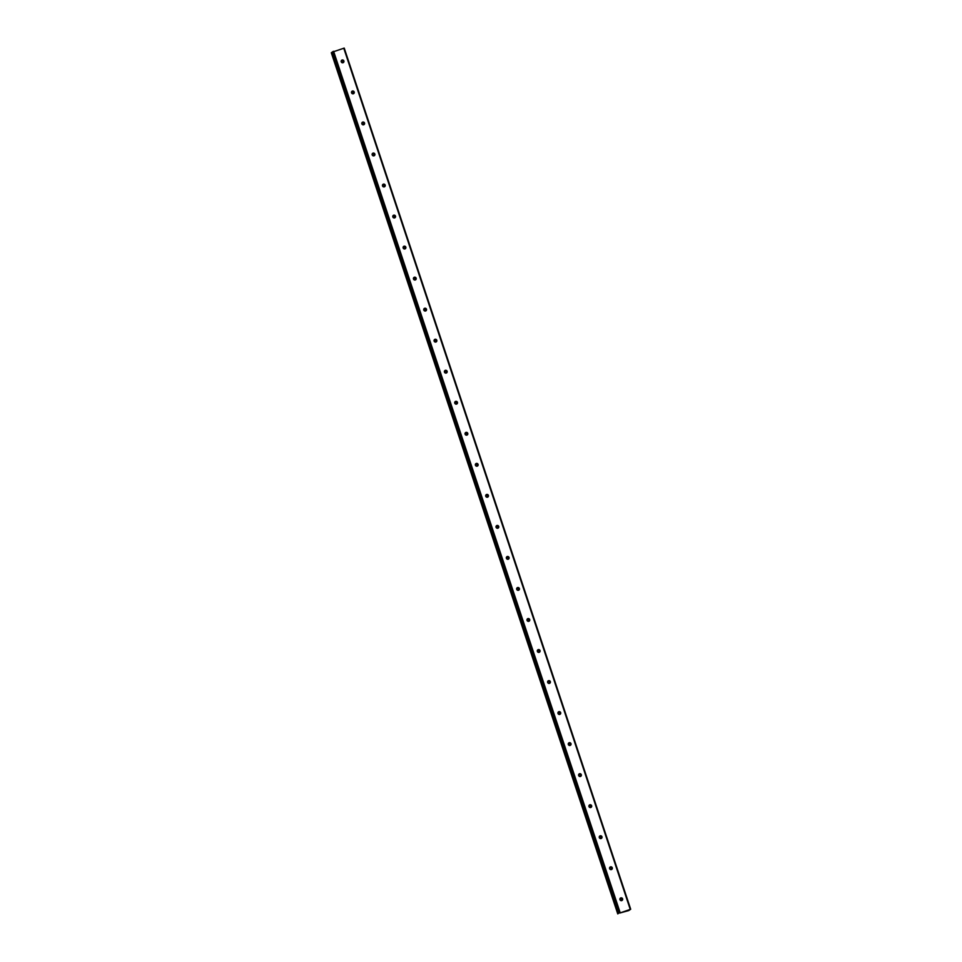 <?xml version="1.0" encoding="UTF-8"?>
<svg xmlns="http://www.w3.org/2000/svg" width="962" height="962" viewBox="0 0 962 962"><rect width="100%" height="100%" fill="white"/><g stroke="black" fill="none" stroke-linecap="round" stroke-linejoin="round"><path stroke-width="1.44" d="M619.72 913.046L630.699 909.246L628.679 910.593L619.72 913.046M619.949 899.65A1.431 1.383 -127.1 0 1 620.406 898.099A1.431 1.383 -127.1 0 1 622.606 898.845A1.431 1.383 -127.1 0 1 622.137 900.396A1.431 1.383 -127.1 0 1 619.949 899.65M620.009 898.592A1.431 1.383 -127.1 0 1 621.56 900.636M609.619 868.626A1.431 1.383 -127.1 0 1 610.088 867.063A1.431 1.383 -127.1 0 1 612.277 867.808A1.431 1.383 -127.1 0 1 611.82 869.359A1.431 1.383 -127.1 0 1 609.619 868.626M609.692 867.556A1.431 1.383 -127.1 0 1 611.243 869.612M599.302 837.589A1.431 1.383 -127.1 0 1 599.759 836.038A1.431 1.383 -127.1 0 1 601.959 836.772A1.431 1.383 -127.1 0 1 601.49 838.323A1.431 1.383 -127.1 0 1 599.302 837.589M599.362 836.519A1.431 1.383 -127.1 0 1 600.913 838.575M588.972 806.553A1.431 1.383 -127.1 0 1 589.441 805.002A1.431 1.383 -127.1 0 1 591.63 805.747A1.431 1.383 -127.1 0 1 591.173 807.298A1.431 1.383 -127.1 0 1 588.972 806.553M589.045 805.495A1.431 1.383 -127.1 0 1 590.596 807.551M578.655 775.528A1.431 1.383 -127.1 0 1 579.112 773.965A1.431 1.383 -127.1 0 1 581.313 774.711A1.431 1.383 -127.1 0 1 580.844 776.262A1.431 1.383 -127.1 0 1 578.655 775.528M578.715 774.458A1.431 1.383 -127.1 0 1 580.266 776.514M568.326 744.492A1.431 1.383 -127.1 0 1 568.795 742.941A1.431 1.383 -127.1 0 1 570.983 743.674A1.431 1.383 -127.1 0 1 570.526 745.225A1.431 1.383 -127.1 0 1 568.326 744.492M568.398 743.422A1.431 1.383 -127.1 0 1 569.949 745.478M558.008 713.455A1.431 1.383 -127.1 0 1 558.465 711.904A1.431 1.383 -127.1 0 1 560.666 712.65A1.431 1.383 -127.1 0 1 560.197 714.201A1.431 1.383 -127.1 0 1 558.008 713.455M558.068 712.397A1.431 1.383 -127.1 0 1 559.631 714.453M547.679 682.431A1.431 1.383 -127.1 0 1 548.148 680.88A1.431 1.383 -127.1 0 1 550.336 681.613A1.431 1.383 -127.1 0 1 549.879 683.164A1.431 1.383 -127.1 0 1 547.679 682.431M547.751 681.361A1.431 1.383 -127.1 0 1 549.302 683.417M537.361 651.394A1.431 1.383 -127.1 0 1 537.818 649.843A1.431 1.383 -127.1 0 1 540.019 650.577A1.431 1.383 -127.1 0 1 539.562 652.128A1.431 1.383 -127.1 0 1 537.361 651.394M537.421 650.324A1.431 1.383 -127.1 0 1 538.985 652.38M527.044 620.358A1.431 1.383 -127.1 0 1 527.501 618.807A1.431 1.383 -127.1 0 1 529.689 619.552A1.431 1.383 -127.1 0 1 529.232 621.103A1.431 1.383 -127.1 0 1 527.044 620.358M527.104 619.3A1.431 1.383 -127.1 0 1 528.655 621.356M516.714 589.333A1.431 1.383 -127.1 0 1 517.171 587.782A1.431 1.383 -127.1 0 1 519.372 588.516A1.431 1.383 -127.1 0 1 518.915 590.067A1.431 1.383 -127.1 0 1 516.714 589.333M516.774 588.263A1.431 1.383 -127.1 0 1 518.338 590.319M506.397 558.297A1.431 1.383 -127.1 0 1 506.854 556.745A1.431 1.383 -127.1 0 1 509.042 557.479A1.431 1.383 -127.1 0 1 508.585 559.03A1.431 1.383 -127.1 0 1 506.397 558.297M506.457 557.226A1.431 1.383 -127.1 0 1 508.008 559.283M496.067 527.26A1.431 1.383 -127.1 0 1 496.524 525.709A1.431 1.383 -127.1 0 1 498.725 526.454A1.431 1.383 -127.1 0 1 498.268 528.006A1.431 1.383 -127.1 0 1 496.067 527.26M496.127 526.202A1.431 1.383 -127.1 0 1 497.691 528.258M485.75 496.236A1.431 1.383 -127.1 0 1 486.207 494.684A1.431 1.383 -127.1 0 1 488.407 495.418A1.431 1.383 -127.1 0 1 487.938 496.969A1.431 1.383 -127.1 0 1 485.75 496.236M485.81 495.165A1.431 1.383 -127.1 0 1 487.361 497.222M475.42 465.199A1.431 1.383 -127.1 0 1 475.889 463.648A1.431 1.383 -127.1 0 1 478.078 464.381A1.431 1.383 -127.1 0 1 477.621 465.945A1.431 1.383 -127.1 0 1 475.42 465.199M475.481 464.129A1.431 1.383 -127.1 0 1 477.044 466.185M465.103 434.163A1.431 1.383 -127.1 0 1 465.56 432.611A1.431 1.383 -127.1 0 1 467.76 433.357A1.431 1.383 -127.1 0 1 467.291 434.908A1.431 1.383 -127.1 0 1 465.103 434.163M465.163 433.104A1.431 1.383 -127.1 0 1 466.714 435.161M454.773 403.138A1.431 1.383 -127.1 0 1 455.242 401.587A1.431 1.383 -127.1 0 1 457.431 402.32A1.431 1.383 -127.1 0 1 456.974 403.872A1.431 1.383 -127.1 0 1 454.773 403.138M454.834 402.068A1.431 1.383 -127.1 0 1 456.397 404.124M444.456 372.102A1.431 1.383 -127.1 0 1 444.913 370.55A1.431 1.383 -127.1 0 1 447.114 371.284A1.431 1.383 -127.1 0 1 446.645 372.847A1.431 1.383 -127.1 0 1 444.456 372.102M444.516 371.043A1.431 1.383 -127.1 0 1 446.067 373.088M434.127 341.065A1.431 1.383 -127.1 0 1 434.596 339.514A1.431 1.383 -127.1 0 1 436.784 340.259A1.431 1.383 -127.1 0 1 436.327 341.811A1.431 1.383 -127.1 0 1 434.127 341.065M434.199 340.007A1.431 1.383 -127.1 0 1 435.75 342.063M423.809 310.041A1.431 1.383 -127.1 0 1 424.266 308.489A1.431 1.383 -127.1 0 1 426.467 309.223A1.431 1.383 -127.1 0 1 425.998 310.774A1.431 1.383 -127.1 0 1 423.809 310.041M423.869 308.97A1.431 1.383 -127.1 0 1 425.42 311.027M413.48 279.004A1.431 1.383 -127.1 0 1 413.949 277.453A1.431 1.383 -127.1 0 1 416.137 278.198A1.431 1.383 -127.1 0 1 415.68 279.75A1.431 1.383 -127.1 0 1 413.48 279.004M413.552 277.946A1.431 1.383 -127.1 0 1 415.103 279.99M403.162 247.98A1.431 1.383 -127.1 0 1 403.619 246.416A1.431 1.383 -127.1 0 1 405.82 247.162A1.431 1.383 -127.1 0 1 405.351 248.713A1.431 1.383 -127.1 0 1 403.162 247.98M403.222 246.909A1.431 1.383 -127.1 0 1 404.786 248.966M392.833 216.943A1.431 1.383 -127.1 0 1 393.302 215.392A1.431 1.383 -127.1 0 1 395.49 216.125A1.431 1.383 -127.1 0 1 395.033 217.677A1.431 1.383 -127.1 0 1 392.833 216.943M392.905 215.873A1.431 1.383 -127.1 0 1 394.456 217.929M382.515 185.906A1.431 1.383 -127.1 0 1 382.972 184.355A1.431 1.383 -127.1 0 1 385.173 185.101A1.431 1.383 -127.1 0 1 384.716 186.652A1.431 1.383 -127.1 0 1 382.515 185.906M382.575 184.848A1.431 1.383 -127.1 0 1 384.139 186.905M372.186 154.882A1.431 1.383 -127.1 0 1 372.655 153.319A1.431 1.383 -127.1 0 1 374.843 154.064A1.431 1.383 -127.1 0 1 374.386 155.616A1.431 1.383 -127.1 0 1 372.186 154.882M372.258 153.812A1.431 1.383 -127.1 0 1 373.809 155.868M361.868 123.845A1.431 1.383 -127.1 0 1 362.325 122.294A1.431 1.383 -127.1 0 1 364.526 123.028A1.431 1.383 -127.1 0 1 364.069 124.579A1.431 1.383 -127.1 0 1 361.868 123.845M361.928 122.775A1.431 1.383 -127.1 0 1 363.492 124.832M351.551 92.809A1.431 1.383 -127.1 0 1 352.008 91.258A1.431 1.383 -127.1 0 1 354.196 92.003A1.431 1.383 -127.1 0 1 353.739 93.554A1.431 1.383 -127.1 0 1 351.551 92.809M351.611 91.751A1.431 1.383 -127.1 0 1 353.162 93.807M341.221 61.784A1.431 1.383 -127.1 0 1 341.678 60.233A1.431 1.383 -127.1 0 1 343.879 60.967A1.431 1.383 -127.1 0 1 343.422 62.518A1.431 1.383 -127.1 0 1 341.221 61.784M341.282 60.714A1.431 1.383 -127.1 0 1 342.845 62.77M630.699 909.246L344.228 48.1L331.998 52.225L618.47 913.371L331.998 52.225M332.058 52.381L331.301 52.754L617.772 913.9M624.338 911.603L625.264 911.242M624.663 911.363L625.54 911.086M331.577 52.561L618.049 913.708L331.541 52.573M343.759 48.184L630.23 909.331M333.598 51.299L620.069 912.445M332.84 51.587L619.312 912.734"/></g></svg>

